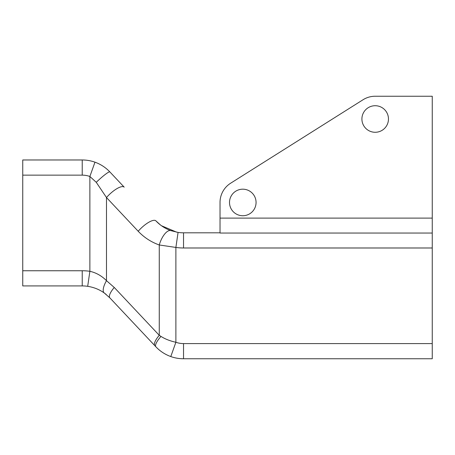 <?xml version="1.0" encoding="UTF-8"?>
<svg xmlns="http://www.w3.org/2000/svg" width="455" height="455" viewBox="0 0 455 455"><rect width="100%" height="100%" fill="white"/><g stroke="black" fill="none" stroke-linecap="round" stroke-linejoin="round"><path stroke-width="0.68" d="M109.86 297.871A15.174 4.806 -43.2 0 1 114.268 287.475L159.267 335.318A15.174 4.806 136.8 0 0 154.859 345.715L109.86 297.871L104.309 293.014C99.491 289.551 93.952 287.321 87.69 286.32L89.049 286.542M432.25 233.045L220.027 233.045L220.027 202.464A22.761 22.761 0 0 1 230.651 183.206L363.05 99.742A22.761 22.761 0 0 1 375.187 96.238L432.25 96.238L432.25 343.588L183.536 343.588L432.25 343.588L432.25 358.762L183.536 358.762A37.936 37.936 0 0 1 170.79 356.561L175.886 342.262A22.761 22.761 0 0 0 183.536 343.588L183.536 358.762M176.711 232.192L161.451 225.725M375.187 105.719A13.28 13.28 180 0 0 363.687 125.637A13.28 13.28 180 0 0 386.687 125.637A13.28 13.28 180 0 0 375.187 105.719M242.788 189.183A13.28 13.28 180 0 0 231.288 209.101A13.28 13.28 180 0 0 254.288 209.101A13.28 13.28 180 0 0 242.788 189.183M154.859 345.715L155.9 346.818C160.08 351.226 165.04 354.473 170.79 356.561C164.96 354.417 159.995 351.169 155.9 346.818A15.174 4.26 -43.2 0 1 160.996 336.421C165.097 339.032 170.056 340.983 175.886 342.262L175.886 247.435L159.267 244.978A15.174 6.336 -70.6 0 1 170.949 230.662L178.07 232.414A37.936 37.936 0 0 0 183.536 232.812A37.936 37.936 0 0 1 178.07 232.414L175.886 247.435A53.11 53.11 0 0 0 183.536 247.986L183.536 232.812L220.027 232.812L183.536 232.812M106.225 294.482L104.309 293.014A15.174 5.591 -54.4 0 1 106.493 280.672L114.268 287.475M82.224 285.922L82.224 270.748A53.11 53.11 0 0 1 89.874 271.299L89.874 176.472L94.97 162.179C100.72 164.261 105.679 167.508 109.86 171.916A15.174 1.763 136.8 0 0 96.255 182.313L89.874 176.472A22.761 22.761 0 0 0 82.224 175.147L22.75 175.147L22.75 285.922L82.224 285.922A37.936 37.936 0 0 1 87.69 286.32L89.874 271.299C96.136 272.704 101.675 275.827 106.493 280.672L106.493 197.55A15.174 4.806 -43.2 0 1 124.192 187.153L110.901 173.019M160.484 225.003L155.9 220.868A15.174 4.806 -43.2 0 0 138.201 231.265C144.127 237.51 151.151 242.083 159.267 244.978L159.267 335.318L160.996 336.421M155.9 220.868C160.137 225.327 165.154 228.598 170.949 230.662M22.75 175.147L22.75 159.972L82.224 159.972A37.936 37.936 0 0 1 94.97 162.179M138.201 231.265L106.493 197.55L96.255 182.313M109.86 171.916L124.192 187.153M220.027 218.104L432.25 218.104M22.75 270.748L82.224 270.748M432.25 247.986L183.536 247.986M82.224 175.147L82.224 159.972"/></g></svg>
